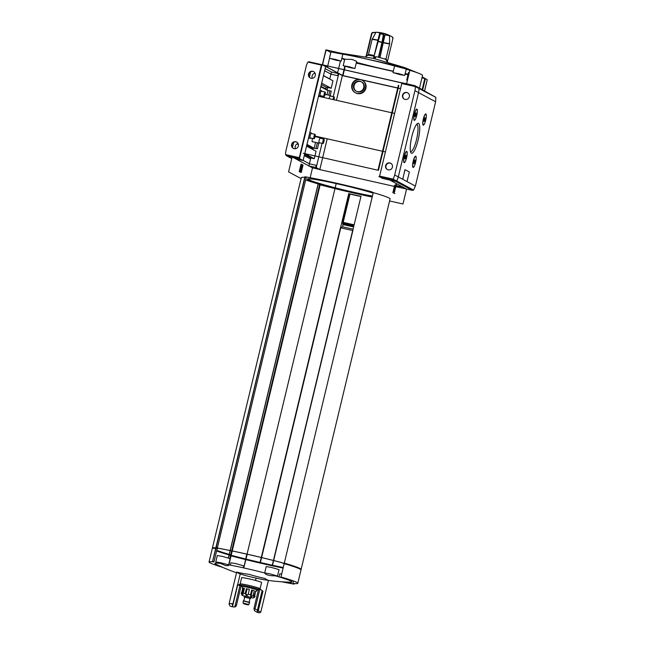 <?xml version="1.0" encoding="UTF-8"?>
<svg xmlns="http://www.w3.org/2000/svg" width="645" height="645" viewBox="0 0 645 645"><rect width="100%" height="100%" fill="white"/><g stroke="black" fill="none" stroke-linecap="round" stroke-linejoin="round"><path stroke-width="0.97" d="M408.132 74.135A48.375 2.943 13.5 0 1 405.173 73.594M393.313 71.208A48.375 2.943 13.5 0 1 356.419 62.355M409.341 72.337L408.527 72.498L406.729 79.988L407.503 79.988M419.492 88.115L422.54 75.441A48.375 2.943 -166.5 0 0 420.411 73.99A48.375 2.943 -166.5 0 0 409.833 70.297L406.592 83.794M406.229 69.209A48.375 2.943 13.5 0 1 409.833 70.297L404.455 67.507L325.927 49.834L322.371 64.677L326.185 49.883M395.095 65.395L397.876 66.024M329.426 58.3L341.189 61.122L329.426 58.3L330.966 51.898L339.415 53.583A48.375 2.943 13.5 0 1 395.869 66.298L406.269 69.031L404.738 75.433L392.974 72.611L404.738 75.433M341.842 53.406L342.987 53.632M354.944 68.499L343.18 65.677L354.944 68.499L356.653 61.364L352.21 59.445L345.309 59.251A48.375 2.943 13.5 0 1 341.882 58.227M379.978 57.663L384.96 34.87A6.982 0.427 -166.5 0 0 389.507 35.588M392.652 37.208A10.505 0.637 -166.5 0 0 392.595 37.168L393.023 38.144L387.379 61.654L386.024 58.8L389.653 43.675L389.507 35.507A32.976 32.065 118.2 0 1 390.822 36.16M380.308 33.75A6.982 0.427 -166.5 0 0 383.396 34.516A32.976 7.434 -77.3 0 1 383.896 35.854L378.865 57.381M378.083 41.215A9.03 0.548 -166.5 0 0 382.034 42.191L383.396 34.516M380.542 32.992L373.624 57.792L379.591 33.54A32.976 7.434 -77.3 0 1 380.542 32.992A6.982 0.427 -166.5 0 0 376.269 32.25A6.982 0.427 -166.5 0 0 375.971 32.29L372.076 39.53L368.448 54.656L365.626 56.744M393.023 38.144A11.102 0.677 -166.5 0 0 392.684 37.958L392.313 37.023A32.976 32.065 -61.8 0 0 389.169 35.322A6.982 0.427 -166.5 0 0 382.106 33.338A32.976 7.434 102.7 0 0 381.155 33.895A10.505 0.637 -166.5 0 0 379.591 33.54M373.624 57.792A11.102 0.677 -166.5 0 1 374.406 57.961A11.102 0.677 -166.5 0 1 375.197 58.147L375.946 56.671A9.393 0.572 -166.5 0 1 385.807 59.437L387.04 61.468A11.102 0.677 -166.5 0 1 387.379 61.654M375.938 32.355A32.976 32.065 -61.8 0 0 372.399 32.54L371.633 33.218A11.102 0.677 -166.5 0 0 371.972 33.403L366.497 56.204M371.972 33.403L372.737 32.718A32.976 32.065 118.2 0 1 375.833 32.54M371.633 33.218L366.054 56.478M382.034 42.191L378.422 57.268M236.53 572.76A175.916 175.916 0 0 1 216.164 564.343A39.571 2.403 13.5 0 1 220.445 563.472L215.785 561.956L220.84 562.771L227.951 564.689A39.571 2.403 13.5 0 1 264.684 572.962L269.739 573.784L277.511 576.05L275.246 575.816A39.571 2.403 13.5 0 1 281.921 577.791A39.571 2.403 13.5 0 1 290.379 582.161A175.916 175.916 0 0 1 268.417 580.411M264.91 578.428A175.287 39.506 102.7 0 0 268.433 580.323A175.287 127.855 107.2 0 1 262.394 579.444A175.287 127.855 107.2 0 1 256.089 578.089A175.287 167.361 -87.8 0 1 240.222 573.969A175.287 39.506 -77.3 0 1 239.988 573.897A175.287 39.506 -77.3 0 1 236.691 572.075A175.287 127.855 -72.8 0 0 249.035 574.308A175.287 167.361 92.2 0 0 264.91 578.428M275.246 575.816C269.263 575.848 265.748 574.897 264.684 572.962L264.676 572.994M227.951 564.689L228.475 565.617L225.79 565.617L220.445 563.472M255.049 609.033L259.742 589.482L258.653 588.893L253.953 608.453L257.291 610.162A24.188 5.45 102.7 0 0 259.008 612.75A24.188 5.45 102.7 0 0 260.814 612.049L268.433 580.323M260.814 612.049L258.266 610.767L262.958 591.199L262.08 590.731M256.589 590.054L258.298 590.36M255.525 580.452L256.089 578.089M242.697 586.7L241.012 586.257L236.32 605.824L235.086 605.8M237.683 584.547L240.222 573.969M236.691 572.075L229.08 603.809A24.188 5.45 102.7 0 0 230.797 606.397L232.974 606.889M229.08 603.809L232.006 603.51A24.188 5.45 -77.3 0 0 232.676 605.873L237.803 584.539A12.642 0.766 13.5 0 0 237.537 584.628L232.522 605.518M253.953 608.453A24.188 5.45 102.7 0 0 254.622 610.815L256.742 611.952M257.678 611.347A24.188 5.45 102.7 0 0 258.266 610.767M236.32 605.824A24.188 5.45 -77.3 0 1 234.796 607.01L239.924 585.676A12.642 0.766 13.5 0 1 237.731 584.822M273.649 560.521L352.871 230.523A63.766 3.878 13.5 0 1 352.775 230.499L360.974 196.354A63.766 3.878 13.5 0 1 348.752 193.605L340.552 227.75A63.766 3.878 13.5 0 1 340.455 227.725L261.289 557.465M261.281 557.498L260.096 562.448M372.189 197.039A63.766 3.878 13.5 0 1 334.989 188.614M334.82 188.574A63.766 3.878 13.5 0 1 320.13 184.825L318.259 183.946L230.249 550.54M273.641 560.553L272.512 565.246M335.021 187.735A39.474 2.403 13.5 0 1 308.262 179.487A39.474 2.403 13.5 0 1 307.447 178.907M372.423 196.088A39.474 2.403 13.5 0 1 335.182 187.776M301.094 178.601L288.573 171.884L292.161 156.945L299.474 158.597L322.016 64.685L402.012 82.882M399.779 187.518L396.159 185.575L402.948 187.106L406.568 189.049L402.98 203.989L389.572 200.966M334.94 188.058A39.474 2.403 13.5 0 1 308.181 179.81A39.474 2.403 13.5 0 1 307.318 179.044A39.474 2.403 13.5 0 1 336.021 183.559M336.19 183.591A39.474 2.403 13.5 0 1 373.141 193.097M372.342 196.403A39.474 2.403 13.5 0 1 335.11 188.098M305.69 179.923A45.626 2.773 13.5 0 0 318.146 183.906L318.259 183.946M212.536 548.427A45.626 2.773 13.5 0 1 212.382 548.113L301.336 177.609A45.626 2.773 13.5 0 1 304.762 177.367M305.125 176.899L306.254 177.52M216.454 547.557L215.97 547.299L305.15 176.794A63.766 3.878 13.5 0 1 335.876 183.059L336.295 183.148A63.766 3.878 13.5 0 1 371.27 191.686L373.253 192.613A45.626 2.773 13.5 0 1 390.072 198.91L301.118 569.414A45.626 2.773 13.5 0 1 300.836 569.632M363.982 195.016A42.554 2.588 13.5 0 1 344.414 190.606L344.503 190.444A39.579 2.411 13.5 0 0 362.7 194.548L363.982 195.016M422.185 76.916L425.063 78.464L421.975 77.787M340.415 61.122L337.609 72.788M344.583 59.84L341.85 58.373M330.829 52.471L326.16 49.963M329.522 58.397L327.708 65.967M327.7 65.984L327.386 67.306M322.605 64.798L325.927 49.834M386.21 178.133L389.83 180.068L382.517 178.423L378.897 176.48L386.21 178.133M392.878 192.678L394.877 193.621L393.289 192.766L395.087 185.3L394.667 185.204L392.878 192.678L393.289 192.766M378.462 170.336L303.182 153.244L378.462 170.336L398.828 85.503L398.376 85.261L378.002 170.095M355.282 92.735L355.734 92.977A7.143 6.95 -61.8 0 0 365.9 88.212A7.143 6.95 -61.8 0 0 362.482 80.383L362.03 80.141A7.143 6.95 -61.8 0 0 352.533 83.157A7.143 6.95 -61.8 0 0 355.282 92.735A7.143 6.95 -61.8 0 0 365.449 87.97A7.143 6.95 -61.8 0 0 362.03 80.141M362.256 80.262A7.143 6.95 -61.8 0 0 352.984 83.398A7.143 6.95 -61.8 0 0 355.508 92.856M299.24 171.586L301.038 164.12L301.449 164.209L303.037 165.064L301.239 172.529L299.24 171.586L299.659 171.683L301.449 164.209M314.913 156.026L314.268 158.694L310.817 157.92L304.529 154.55M310.817 157.92L308.899 165.926L292.161 156.945M310.156 177.698L312.519 167.861L308.899 165.926L316.211 167.571L318.775 156.896M309.576 180.1L309.89 178.802M314.268 158.694L305.214 153.841M304.762 153.599L325.636 66.629L322.016 64.685M314.945 155.897L316.058 151.228L306.552 146.133M318.783 143.101L317.437 148.721L311.559 147.963L306.73 145.375M311.559 147.963L311.374 148.713M313.123 148.318L306.835 144.948M312.656 141.723L312.543 141.795A2.927 0.661 -77.3 0 1 312.414 138.659A2.927 0.661 -77.3 0 1 312.478 138.409M322.403 97.145A2.927 0.661 -77.3 0 1 322.556 96.403A2.927 0.661 -77.3 0 1 322.621 96.145M320.928 86.253L327.217 89.623L327.088 90.155L327.733 87.494M331.272 91.098L327.088 90.155L331.272 91.098L330.216 95.492M327.991 90.647L326.999 94.775M316.985 136.498L316.856 137.03M315.574 142.376L314.22 148.003M323.459 75.699L332.973 80.794L331.175 88.268L326.16 87.139L321.339 84.551M326.16 87.139L325.749 88.841M331.175 88.268L321.67 83.165M358.942 79.335L342.374 75.602L338.762 73.667L331.441 72.014L325.153 68.644L331.441 72.014L329.748 79.069M359.023 79.335L342.721 75.642L322.589 64.847L401.948 82.987M400.529 88.688L398.191 88.155M397.707 88.051L361.563 79.907M360.547 79.698L360.998 79.803M361.635 79.94L397.699 88.067M398.183 88.172L400.521 88.704M342.374 75.602L336.448 100.314L342.35 75.715L342.898 75.723M327.209 138.804L322.685 157.638L327.209 138.804M394.377 186.413L319.807 169.619L322.653 157.767L319.831 169.514L316.211 167.571M418.25 87.486A0.879 0.855 118.2 0 1 418.911 88.26A14.295 13.9 118.2 0 1 418.541 92.614L398.296 176.915A14.295 13.9 118.2 0 1 396.651 180.979A0.879 0.855 118.2 0 1 395.708 181.398L389.83 180.068L402.948 187.106L395.635 185.462L399.255 187.397L412.542 190.404L413.59 190.065L415.38 186.074L407.019 181.592M312.519 167.861L319.831 169.514M292.338 157.049L299.135 158.573L302.57 160.42L295.781 158.888L303.094 160.541L299.474 158.597M304.73 153.736L303.094 160.541M396.119 183.446L395.635 185.462M338.762 73.667L333.239 96.661M323.33 137.925L323.089 138.925M322.032 143.343L318.807 156.767M320.194 137.224L320.065 137.756M329.756 91.042L328.765 95.17M318.751 136.901L318.622 137.425M317.34 142.779L315.986 148.398M363.74 87.583A5.345 5.2 -61.8 0 0 354.073 83.979A5.345 5.2 -61.8 0 0 356.129 91.155A5.345 5.2 -61.8 0 0 363.74 87.583M356.395 91.284A5.345 5.2 118.2 0 1 354.105 85.575A5.345 5.2 118.2 0 1 361.442 81.875M361.184 81.722L361.716 82.012A5.345 5.2 118.2 0 1 364.272 87.865A5.345 5.2 118.2 0 1 356.661 91.437L356.129 91.155M301.239 172.529L299.659 171.683M302.295 164.959L300.965 172.078L300.062 171.594L300.32 170.53L300.965 170.683L301.288 166.886L301.916 164.878L301.957 165.991M301.223 171.014L300.578 171.868M394.184 191.492L394.692 191.71L394.022 192.686L394.692 191.71M395.861 186.316L395.216 186.099L395.861 186.316L394.579 191.654M395.441 186.22L395.095 187.663M394.933 188.372L395.272 187.703L394.853 187.614L394.514 188.284L394.933 188.372L394.192 191.46M393.934 191.436L394.353 191.533L393.934 191.436M400.553 88.583L398.215 88.051M397.731 87.946L360.773 79.617M359.862 79.416L342.745 75.538L322.919 64.903M408.011 74.643L405.084 73.982M393.281 71.321L356.266 62.984M343.18 65.677L344.72 59.267L345.309 59.251M324.185 94.025A2.274 0.516 -77.3 0 1 325.153 92.058A2.274 0.516 -77.3 0 1 325.153 94.388A2.274 0.516 -77.3 0 1 324.153 96.492A2.274 0.516 -77.3 0 1 324.185 94.025M314.042 136.28A2.274 0.516 -77.3 0 1 315.01 134.321A2.274 0.516 -77.3 0 1 315.01 136.643A2.274 0.516 -77.3 0 1 314.01 138.748A2.274 0.516 -77.3 0 1 314.042 136.28M333.005 99.532A2.274 0.516 -77.3 0 1 333.142 98.83A2.274 0.516 -77.3 0 1 334.11 96.863A2.274 0.516 -77.3 0 1 333.973 99.749M323 141.086A2.274 0.516 -77.3 0 1 323.967 139.118A2.274 0.516 -77.3 0 1 323.967 141.448A2.274 0.516 -77.3 0 1 322.968 143.553A2.274 0.516 -77.3 0 1 323 141.086M354.121 224.895A70.7 4.297 13.5 0 1 342.826 222.348L349.259 193.879L348.752 193.605M354.145 224.823A66.298 4.031 13.5 0 1 343.18 222.356L342.471 222.154M353.976 225.516A70.7 4.297 13.5 0 1 342.68 222.96L342.826 222.348M353.96 225.581A71.797 4.37 13.5 0 1 342.906 223.081L342.68 222.96M353.815 226.202A71.797 4.37 13.5 0 1 342.753 223.702L342.906 223.081M353.799 226.266A72.893 4.434 13.5 0 1 342.987 223.823L342.753 223.702M353.645 226.887A72.893 4.434 13.5 0 1 342.834 224.444L342.987 223.823M353.629 226.951A73.998 4.499 13.5 0 1 343.059 224.565L342.834 224.444M353.097 229.169A73.998 4.499 13.5 0 1 342.535 226.774L343.059 224.565M340.665 227.814L342.535 226.774M352.871 230.523L352.646 230.491A63.766 3.878 13.5 0 1 340.778 227.814L340.455 227.725M360.934 196.548A66.298 4.031 13.5 0 1 349.969 194.081L349.259 193.879M373.253 192.613L284.3 563.117A45.626 2.773 13.5 0 1 301.118 569.414M212.382 548.113A45.626 2.773 13.5 0 1 215.809 547.871M304.9 176.778L216.196 547.299L305.15 176.794M247.18 553.628L336.295 183.148M247.212 554.224A63.218 3.846 13.5 0 1 282.002 562.714L283.695 563.553A45.077 2.741 13.5 0 1 284.163 563.69M283.727 563.432L283.824 563.021A45.077 2.741 13.5 0 1 300.586 569.285L300.554 569.406M217.172 548.637A45.077 2.741 13.5 0 1 217.712 548.693L216.454 547.952A63.218 3.846 13.5 0 1 247.043 554.184L247.22 554.192A63.766 3.878 13.5 0 1 282.196 562.73L284.179 563.649A45.626 2.773 13.5 0 1 300.989 569.946L297.788 583.29A45.626 2.773 13.5 0 1 292.886 583.378L293.467 580.984M216.381 547.887L216.583 547.42L216.462 547.903M217.873 548.153L216.567 547.452M216.752 550.354A45.077 2.741 13.5 0 0 229.676 554.506L229.547 555.039A45.077 2.741 13.5 0 1 216.623 550.886M212.89 548.355L212.915 548.242A45.077 2.741 13.5 0 1 215.785 547.96M229.676 554.506L229.547 555.039M245.745 559.578A63.218 3.846 13.5 0 1 231.241 555.877L229.668 555.079M245.874 559.046A63.218 3.846 13.5 0 1 231.37 555.345L229.789 554.547M283.123 568.043A63.218 3.846 13.5 0 1 245.914 559.618M283.252 567.511A63.218 3.846 13.5 0 1 246.043 559.086M283.115 568.084A63.766 3.878 13.5 0 1 245.906 559.65M245.737 559.61A63.766 3.878 13.5 0 1 231.055 555.869L229.185 554.982L228.475 557.949M216.607 550.959A45.626 2.773 13.5 0 0 229.072 554.942L229.185 554.982M222.517 567.294A45.626 2.773 13.5 0 1 209.053 561.98L212.253 548.645A45.626 2.773 13.5 0 1 215.68 548.403M216.043 547.936L217.18 548.556M217.18 548.548L213.987 561.892L212.64 561.166L216.075 547.839A63.766 3.878 13.5 0 1 246.801 554.095L243.85 567.503L247.22 554.192M287.509 582.088L291.056 583.314L283.526 581.911M212.64 561.166L216.075 547.839M217.188 548.556L213.947 561.892A45.626 2.773 13.5 0 0 209.053 561.98M294.338 583.523L293.967 584.096A63.766 3.878 13.5 0 1 281.849 581.814M284.179 563.649L280.97 576.985A45.626 2.773 13.5 0 1 297.788 583.29M259.742 589.482A12.642 0.766 13.5 0 1 262.128 590.53L257.355 610.404M232.676 605.873L232.329 606.332L232.974 606.88L234.796 607.01M258.572 589.216A11.521 0.701 -166.5 0 0 247.462 586.305A11.521 0.701 -166.5 0 0 238.666 584.854A11.521 0.701 -166.5 0 0 242.939 586.499M256.468 589.74A11.521 0.701 -166.5 0 0 258.363 590.086M228.661 564.818L230.152 558.635L222.38 556.369L217.317 555.555L215.785 561.956M281.688 574.002L279.761 573.832L279.027 576.912M277.511 576.05L279.043 569.648L271.271 567.382L266.216 566.568L264.684 572.962M243.238 567.818L243.697 565.899L235.925 563.633L230.87 562.819L230.313 565.133M240.198 583.91A10.239 0.621 -166.5 0 1 248.027 585.209A10.239 0.621 -166.5 0 1 260.08 588.683A10.239 0.621 -166.5 0 1 260.088 588.724L261.588 582.5A10.239 0.621 -166.5 0 0 249.518 578.976A10.239 0.621 -166.5 0 0 241.665 577.718L240.174 583.927L238.666 584.854M255.509 591.465L254.678 596.335A7.143 0.435 -166.5 0 0 255.089 596.286L253.445 597.762L255.589 591.134A7.143 0.435 13.5 0 1 256.242 591.481L256.629 589.885A7.143 0.435 -166.5 0 0 248.212 587.426A7.143 0.435 -166.5 0 0 242.73 586.547L242.343 588.151M242.762 588.103L241.609 592.9L242.754 595.077L244.439 588.337A7.143 0.435 13.5 0 0 242.762 588.103M246.35 588.708L245.197 593.513L246.455 595.803L248.22 594.19L249.373 589.393A7.143 0.435 13.5 0 0 247.825 589.03A7.143 0.435 13.5 0 0 246.35 588.708M251.663 589.965L250.51 594.763L250.881 596.907L253.114 595.496L254.267 590.691A7.143 0.435 13.5 0 0 251.663 589.965M251.477 590.731L252.243 590.925L251.09 595.73A7.143 0.435 -166.5 0 0 252.832 596.069M246.18 589.401L246.93 589.667L245.777 594.472A7.143 0.435 -166.5 0 0 247.833 594.988M241.948 595.174L241.19 592.949A7.143 0.435 -166.5 0 1 241.609 592.9M244.366 596.206L242.069 595.295L241.166 593.077M250.018 598.568L250.583 598.592L250.841 597.52L246.954 596.391L244.423 595.98L244.165 597.052L244.673 597.286M250.583 598.592L244.165 597.052M249.172 602.091L250.05 598.463L246.809 597.52L244.697 597.181L243.826 600.809M248.793 604.47L249.688 602.325L243.27 600.785L243.092 603.099L244.044 603.889C247.511 604.905 249.091 605.099 248.793 604.47L243.092 603.099M249.631 602.535L243.221 600.995M245.495 604.043L247.438 604.607L245.495 604.043M242.722 588.264L243.544 588.522L242.093 594.569M336.44 60.316L329.958 58.429L335.384 59.388L340.649 60.993L336.44 60.316M407.422 80.335L406.729 79.988M350.195 67.693L343.721 65.806L349.139 66.757L354.411 68.37L350.195 67.693M399.989 74.627L393.506 72.74L398.933 73.699L404.197 75.304L399.989 74.627M297.474 142.666L297.16 143.948A3.572 3.475 -61.8 0 0 295.426 148.721M315.058 73.207A3.572 3.475 -61.8 0 0 312.333 78.287M292.145 157.001L286.461 155.719L289.903 157.565A0.879 0.855 118.2 0 1 289.686 157.485A0.879 0.855 -61.8 0 0 289.903 157.565L291.903 158.017L289.903 157.565L291.774 158.565M309.415 163.79L308.899 165.926L315.687 167.458L316.203 165.322L309.415 163.79L303.126 160.42M304.279 155.614L310.567 158.984M329.78 78.956L323.492 75.578M324.645 70.781L330.933 74.151L337.722 75.683L338.238 73.546L331.441 72.014L330.933 74.151M319.307 169.393L315.687 167.458M312.841 149.503L313.252 147.786L306.964 144.407M298.442 144.633L297.16 143.948M320.799 86.785L327.088 90.155M320.968 95.774L320.509 96.081A2.749 0.621 -77.3 0 1 320.355 96.121A2.749 0.621 -77.3 0 1 320.388 93.138A2.749 0.621 -77.3 0 1 321.557 90.76A2.749 0.621 -77.3 0 1 321.686 90.864L321.968 91.34M310.825 138.03L310.366 138.344A2.749 0.621 -77.3 0 1 310.205 138.385A2.749 0.621 -77.3 0 1 310.245 135.402A2.749 0.621 -77.3 0 1 311.414 133.023A2.749 0.621 -77.3 0 1 311.535 133.12L311.817 133.596M329.192 98.677A2.749 0.621 -77.3 0 1 329.345 97.943A2.749 0.621 -77.3 0 1 330.514 95.565A2.749 0.621 -77.3 0 1 330.643 95.67L330.925 96.145M319.783 142.835L319.323 143.142A2.749 0.621 -77.3 0 1 319.162 143.182A2.749 0.621 -77.3 0 1 319.202 140.199A2.749 0.621 -77.3 0 1 320.372 137.82A2.749 0.621 -77.3 0 1 320.492 137.925L320.775 138.401M293.459 148.447A3.572 3.475 118.2 0 1 292.258 143.746A3.572 3.475 118.2 0 1 296.837 142.158M310.374 78.013A3.572 3.475 118.2 0 1 309.165 73.32A3.572 3.475 118.2 0 1 313.744 71.724M298.377 145.972A3.572 3.475 -61.8 0 0 296.668 142.061A3.572 3.475 -61.8 0 0 291.58 144.448A3.572 3.475 -61.8 0 0 293.29 148.358A3.572 3.475 -61.8 0 0 298.377 145.972M315.284 75.546A3.572 3.475 -61.8 0 0 313.575 71.627A3.572 3.475 -61.8 0 0 308.487 74.014A3.572 3.475 -61.8 0 0 310.197 77.932A3.572 3.475 -61.8 0 0 315.284 75.546M299.087 158.509L321.371 65.105L321.984 64.831M308.939 61.775L321.613 64.629L308.939 61.775L307.923 62.073A0.879 0.855 -61.8 0 0 307.883 62.13A14.295 13.9 -61.8 0 0 306.238 66.193L286.001 150.503A14.295 13.9 -61.8 0 0 285.614 154.574L286.203 155.614L291.766 158.597M292.451 147.503L293.709 142.279M309.366 77.069L310.616 71.845M423.338 118.922A5.773 1.298 102.7 0 0 422.999 124.969A5.773 1.298 102.7 0 0 425.797 119.841A5.773 1.298 102.7 0 0 425.466 114.012A5.773 1.298 102.7 0 0 423.338 118.922M422.91 124.783A5.499 1.242 102.7 0 0 423.064 124.864L423.37 124.928A5.499 1.242 102.7 0 0 425.789 119.841A5.499 1.242 102.7 0 0 425.789 114.205A5.499 1.242 102.7 0 0 423.451 118.962A5.499 1.242 102.7 0 0 423.37 124.928M425.789 114.205L425.474 114.133A5.499 1.242 102.7 0 0 425.313 114.141M413.195 161.177A5.773 1.298 102.7 0 0 412.856 167.224A5.773 1.298 102.7 0 0 415.654 162.097A5.773 1.298 102.7 0 0 415.324 156.267A5.773 1.298 102.7 0 0 413.195 161.177M412.768 167.039A5.499 1.242 102.7 0 0 412.913 167.12L413.227 167.192A5.499 1.242 102.7 0 0 415.646 162.097A5.499 1.242 102.7 0 0 415.646 156.461A5.499 1.242 102.7 0 0 413.308 161.218A5.499 1.242 102.7 0 0 413.227 167.192M415.646 156.461L415.332 156.388A5.499 1.242 102.7 0 0 415.162 156.404M414.38 114.117A5.773 1.298 102.7 0 0 414.042 120.163A5.773 1.298 102.7 0 0 416.839 115.036A5.773 1.298 102.7 0 0 416.509 109.207A5.773 1.298 102.7 0 0 414.38 114.117M413.953 119.978A5.499 1.242 102.7 0 0 414.106 120.059L414.413 120.131A5.499 1.242 102.7 0 0 416.831 115.036A5.499 1.242 102.7 0 0 416.831 109.4A5.499 1.242 102.7 0 0 414.493 114.157A5.499 1.242 102.7 0 0 414.413 120.131M416.831 109.4L416.517 109.328A5.499 1.242 102.7 0 0 416.356 109.344M404.238 156.372A5.773 1.298 102.7 0 0 403.899 162.419A5.773 1.298 102.7 0 0 406.697 157.299A5.773 1.298 102.7 0 0 406.366 151.462A5.773 1.298 102.7 0 0 404.238 156.372M403.81 162.234A5.499 1.242 102.7 0 0 403.955 162.314L404.27 162.387A5.499 1.242 102.7 0 0 406.689 157.291A5.499 1.242 102.7 0 0 406.689 151.656A5.499 1.242 102.7 0 0 404.351 156.412A5.499 1.242 102.7 0 0 404.27 162.387M406.689 151.656L406.374 151.591A5.499 1.242 102.7 0 0 406.205 151.599M396.611 183.704L396.159 185.575M415.38 186.074L435.617 101.773L435.851 97.347L418.468 87.567A0.879 0.855 -61.8 0 1 418.911 88.26A14.295 13.9 -61.8 0 1 418.541 92.614L398.296 176.915A14.295 13.9 -61.8 0 1 396.651 180.979A0.879 0.855 -61.8 0 1 395.708 181.398L383.041 178.544L379.534 176.666L392.2 179.512L412.478 190.388M405.012 169.675L402.706 179.286L407.003 181.584L409.365 171.997L405.06 169.683L404.826 170.159L402.762 179.294L407.011 181.592M411.816 136.587A15.351 3.459 102.7 0 0 410.913 152.68A15.351 3.459 102.7 0 0 418.355 139.046A15.351 3.459 102.7 0 0 417.476 123.534A15.351 3.459 102.7 0 0 411.816 136.587M410.51 151.591A13.972 3.152 102.7 0 0 410.575 151.615A13.972 3.152 102.7 0 0 416.743 138.683A13.972 3.152 102.7 0 0 416.718 124.348A13.972 3.152 102.7 0 0 416.646 124.34M405.923 155.171L405.036 158.872M405.084 156.816A1.903 0.427 102.7 0 0 404.979 158.815A1.903 0.427 102.7 0 0 405.899 157.114A1.903 0.427 102.7 0 0 405.794 155.187A1.903 0.427 102.7 0 0 405.084 156.816M416.065 112.915L415.178 116.616M415.235 114.552A1.903 0.427 102.7 0 0 415.122 116.56A1.903 0.427 102.7 0 0 416.041 114.858A1.903 0.427 102.7 0 0 415.936 112.931A1.903 0.427 102.7 0 0 415.235 114.552M414.88 159.976L413.993 163.677M414.042 161.613A1.903 0.427 102.7 0 0 413.937 163.62A1.903 0.427 102.7 0 0 414.856 161.919A1.903 0.427 102.7 0 0 414.751 159.992A1.903 0.427 102.7 0 0 414.042 161.613M425.023 117.721L424.136 121.413M424.192 119.357A1.903 0.427 102.7 0 0 424.079 121.357A1.903 0.427 102.7 0 0 424.999 119.664A1.903 0.427 102.7 0 0 424.894 117.737A1.903 0.427 102.7 0 0 424.192 119.357M414.243 160.911L414.993 161.081M413.856 162.774L414.55 162.935M405.286 156.114L406.036 156.284M404.899 157.969L405.592 158.13M415.436 113.851L416.186 114.02M415.041 115.713L415.743 115.866M424.394 118.656L425.144 118.825M423.999 120.518L424.7 120.671M404.423 99.201A3.572 3.475 118.2 0 1 402.883 95.379A3.572 3.475 118.2 0 1 407.793 92.912M387.516 169.627A3.572 3.475 118.2 0 1 385.976 165.813A3.572 3.475 118.2 0 1 390.886 163.338M402.544 95.194A3.572 3.475 -61.8 0 0 404.246 99.112A3.572 3.475 -61.8 0 0 409.333 96.726A3.572 3.475 -61.8 0 0 407.624 92.816A3.572 3.475 -61.8 0 0 402.544 95.194M385.629 165.628A3.572 3.475 -61.8 0 0 387.339 169.538A3.572 3.475 -61.8 0 0 392.426 167.16A3.572 3.475 -61.8 0 0 390.717 163.241A3.572 3.475 -61.8 0 0 385.629 165.628M402.133 82.786L414.856 85.656L402.133 82.786L401.762 83.552L379.502 176.617M379.55 176.069L392.99 179.092L392.2 179.512M392.99 179.092A0.879 0.855 -61.8 0 0 393.031 179.036A14.295 13.9 -61.8 0 0 394.675 174.98L414.92 90.671A14.295 13.9 -61.8 0 0 415.307 86.599L435.851 97.347M414.856 85.656L415.299 86.325M394.796 186.51L395.345 186.631M395.764 186.727L399.255 187.397M421.951 77.892L425.361 78.658L422.677 89.824M356.242 63.089L393.257 71.434M405.06 74.086L407.987 74.747M425.361 78.658L427.248 79.69M383.598 42.538A9.03 0.548 -166.5 0 0 389.677 43.529M377.873 40.103A9.03 0.548 -166.5 0 0 372.181 39.256M383.823 36.725A11.102 0.677 -166.5 0 0 384.597 36.902M320.13 184.825L232.232 550.943M232.224 550.983L231.192 555.297M422.37 89.663L425.055 78.456L422.378 89.663M342.608 75.465L344.003 69.66M344.011 69.644L344.801 66.33M422.144 89.542L424.813 78.424M342.979 75.61L345.18 66.443M319.597 184.663L231.692 550.83M231.676 550.87L230.684 555.023M230.241 550.572L229.322 554.402M318.146 183.906L230.136 550.516M230.12 550.548L229.209 554.369M217.349 547.871L306.262 177.512L217.341 547.871M343.18 222.356L349.969 194.081M217.857 548.202L217.744 548.685M231.168 555.289L231.039 555.821M231.37 555.345L231.241 555.877M294.112 583.507L293.967 584.096M229.072 554.942L228.354 557.917M230.523 555.7L229.862 558.441M231.055 555.869L228.894 564.867M352.646 230.491L273.432 560.465M273.424 560.497L272.295 565.197M340.778 227.814L260.419 562.529M245.197 593.513A7.143 0.435 -166.5 0 0 243.286 593.134M250.51 594.763A7.143 0.435 -166.5 0 0 248.22 594.19M254.436 595.932A7.143 0.435 -166.5 0 0 253.114 595.496M255.089 596.286L254.34 597.488L252.913 598.004L246.616 596.206L244.366 596.198M242.359 593.481A7.143 0.435 -166.5 0 0 243.141 593.731M383.541 42.82A9.07 0.548 -166.5 0 0 389.62 43.82M378.01 41.49A9.07 0.548 -166.5 0 0 381.977 42.465M377.809 40.377A9.07 0.548 -166.5 0 0 372.076 39.53M383.662 58.695A9.07 0.548 -166.5 0 0 386 58.945M374.245 56.583A9.07 0.548 -166.5 0 0 375.785 56.978M374.173 55.502A9.07 0.548 -166.5 0 0 368.448 54.656M373.874 57.308A9.393 0.572 -166.5 0 0 375.414 57.703M373.995 56.236A9.393 0.572 -166.5 0 0 367.981 55.309M383.896 35.854A10.505 0.637 -166.5 0 0 384.751 36.047M376.269 32.25A32.984 32.984 0 0 1 392.595 37.168A10.505 0.637 -166.5 0 0 392.313 37.023M321.371 65.105L307.923 62.073M299.159 157.622L285.614 154.574M435.617 101.773L414.92 90.671M402.762 179.294L394.675 174.98M413.59 190.065L393.031 179.036M401.762 83.552L415.307 86.599M427.256 79.674L424.571 90.84M420.411 73.99L405.125 67.773M404.342 67.483L373.253 58.332L341.237 53.269M394.587 113.407L392.257 112.875M391.765 112.77L318.525 96.274M385.347 151.898L383.009 151.373M382.525 151.261L315.123 136.079M325.153 92.058L321.113 91.147M324.153 96.492L320.114 95.581M315.01 134.321L310.971 133.41M314.01 138.748L309.971 137.845M334.11 96.863L330.071 95.952M323.967 139.118L319.928 138.207M322.968 143.553L318.928 142.642M216.486 547.412L216.373 547.887M217.873 548.202L217.752 548.693M294.362 583.523L294.217 584.12M247.051 554.16L243.85 567.503M215.825 547.815L212.624 561.15M256.831 612.258L259.008 612.75M291.766 580.371L291.516 581.395M291.338 582.121L291.056 583.314M260.08 588.683L260.79 589.836M245.173 585.805L244.939 586.756M254.791 588.119L254.565 589.062M387.395 61.606L387.653 62.033M341.189 61.122L342.858 54.164M392.974 72.611L394.579 65.951M321.557 90.76L319.936 90.397M320.355 96.121L318.646 95.742M311.414 133.023L309.785 132.652M310.205 138.385L308.503 137.998M330.514 95.565L325.161 94.355M320.372 137.82L315.018 136.619M319.162 143.182L312.414 141.666M406.568 189.058L412.542 190.404M414.977 85.696L418.468 87.567M427.264 79.69L424.587 90.848"/></g></svg>
